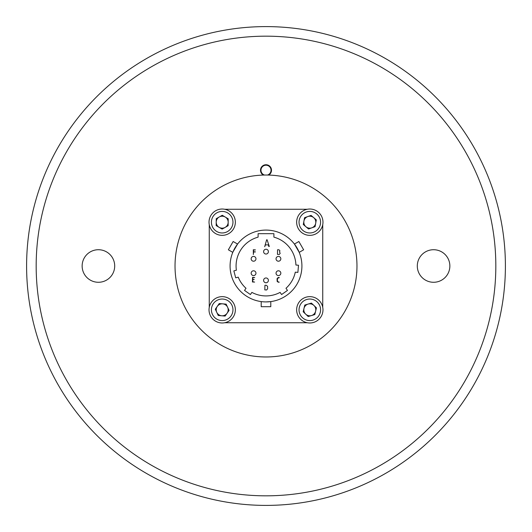 <?xml version="1.0" encoding="UTF-8"?>
<svg xmlns="http://www.w3.org/2000/svg" width="532" height="532" viewBox="0 0 532 532"><rect width="100%" height="100%" fill="white"/><g stroke="black" fill="none" stroke-linecap="round" stroke-linejoin="round"><path stroke-width="0.8" d="M114.699 266A16.279 16.279 0 0 0 90.28 251.902A16.279 16.279 0 0 0 90.28 280.098A16.279 16.279 0 0 0 114.699 266M449.859 266A16.279 16.279 0 0 0 425.44 251.902A16.279 16.279 0 0 0 425.44 280.098A16.279 16.279 0 0 0 449.859 266M263.353 175.068A5.506 5.506 0 0 1 266.918 164.814A5.506 5.506 0 0 1 268.647 175.068M495.824 266A229.824 229.824 0 0 0 151.088 66.966A229.824 229.824 0 0 0 151.088 465.034A229.824 229.824 0 0 0 495.824 266M505.4 266A239.4 239.4 0 0 1 146.3 473.327A239.4 239.4 0 0 1 146.3 58.673A239.4 239.4 0 0 1 505.4 266M82.141 266A16.279 16.279 0 0 1 106.56 251.902A16.279 16.279 0 0 1 106.56 280.098A16.279 16.279 0 0 1 82.141 266A16.279 16.279 0 0 1 106.56 251.902A16.279 16.279 0 0 1 106.56 280.098A16.279 16.279 0 0 1 82.141 266M417.301 266A16.279 16.279 0 0 1 441.72 251.902A16.279 16.279 0 0 1 441.72 280.098A16.279 16.279 0 0 1 417.301 266A16.279 16.279 0 0 1 441.72 251.902A16.279 16.279 0 0 1 441.72 280.098A16.279 16.279 0 0 1 417.301 266M260.973 170.24A5.027 5.027 0 0 1 270.928 169.236A5.027 5.027 0 0 1 267.496 175.041A5.027 5.027 0 0 0 266.505 165.239A5.027 5.027 0 0 0 264.504 175.041A5.027 5.027 0 0 1 265.495 165.239A5.027 5.027 0 0 1 267.496 175.041A5.027 5.027 0 0 0 266.505 165.239A5.027 5.027 0 0 0 264.504 175.041A5.027 5.027 0 0 1 260.973 170.24M222.19 303.825A5.985 5.985 0 0 0 217.275 306.392A5.985 5.985 0 0 1 227.61 307.263A5.985 5.985 0 0 1 221.684 315.775A5.985 5.985 0 0 1 216.77 312.357A5.985 5.985 0 0 0 228.108 308.939A5.985 5.985 0 0 0 222.19 303.825M222.19 216.205A5.985 5.985 0 0 0 216.205 222.123A5.985 5.985 0 0 1 225.236 217.036A5.985 5.985 0 0 1 225.129 227.403A5.985 5.985 0 0 1 219.144 227.344A5.985 5.985 0 0 0 227.962 223.773A5.985 5.985 0 0 0 222.19 216.205M309.81 216.205A5.985 5.985 0 0 0 303.912 223.207A5.985 5.985 0 0 0 315.695 223.274A5.985 5.985 0 0 0 309.81 216.205M309.81 303.825A5.985 5.985 0 0 0 303.845 309.338A5.985 5.985 0 0 0 308.873 315.722A5.985 5.985 0 0 0 313.933 305.474A5.985 5.985 0 0 0 309.81 303.825M266 356.972A90.972 90.972 0 0 1 187.217 220.514A90.972 90.972 0 0 1 344.783 220.514A90.972 90.972 0 0 1 266 356.972M294.429 244.062L298.851 241.501L303.639 249.801L299.217 252.354L294.429 244.062L296.138 246.476M298.658 251.064L297.98 249.668M297.967 249.634L297.109 248.058M297.082 248.018L296.151 246.496M266 301.91A35.91 35.91 0 0 0 297.102 248.045A35.91 35.91 0 0 0 234.898 248.045A35.91 35.91 0 0 0 266 301.91L270.788 301.591L270.788 306.698L261.212 306.698L261.212 301.591M276.367 260.015A2.394 2.394 0 0 0 280.836 258.818A2.394 2.394 0 0 0 278.442 256.424A2.394 2.394 0 0 0 276.367 260.015M278.442 256.424A2.394 2.394 0 0 0 276.048 258.818A2.394 2.394 0 0 0 278.442 261.212A2.394 2.394 0 0 0 280.836 258.818A2.394 2.394 0 0 0 278.442 256.424M266 277.97A2.394 2.394 0 0 0 263.606 280.364A2.394 2.394 0 0 0 266 282.758A2.394 2.394 0 0 0 268.394 280.364A2.394 2.394 0 0 0 266 277.97M255.633 260.015A2.394 2.394 0 0 0 253.558 256.424A2.394 2.394 0 0 0 252.939 261.132A2.394 2.394 0 0 0 255.633 260.015M253.558 256.424A2.394 2.394 0 0 0 251.164 258.818A2.394 2.394 0 0 0 253.558 261.212A2.394 2.394 0 0 0 255.952 258.818A2.394 2.394 0 0 0 253.558 256.424M266 254.03A2.394 2.394 0 0 0 268.394 251.636A2.394 2.394 0 0 0 266 249.242A2.394 2.394 0 0 0 263.606 251.636A2.394 2.394 0 0 0 266 254.03M255.633 271.985A2.394 2.394 0 0 0 251.164 273.182A2.394 2.394 0 0 0 253.558 275.576A2.394 2.394 0 0 0 255.633 271.985M253.558 270.788A2.394 2.394 0 0 0 251.49 274.379A2.394 2.394 0 0 0 255.633 274.379A2.394 2.394 0 0 0 253.558 270.788M276.367 271.985A2.394 2.394 0 0 0 278.442 275.576A2.394 2.394 0 0 0 280.836 273.182A2.394 2.394 0 0 0 276.367 271.985M278.442 270.788A2.394 2.394 0 0 0 276.367 274.379A2.394 2.394 0 0 0 280.51 274.379A2.394 2.394 0 0 0 278.442 270.788M238.236 277.159A29.925 29.925 0 0 0 246.017 288.278L244.52 290.412L250.406 294.535L251.902 292.394A29.925 29.925 0 0 0 280.098 292.394L281.594 294.535L287.48 290.412L285.983 288.278A29.925 29.925 0 0 0 295.28 272.165L297.88 272.397L298.512 265.242L295.912 265.009A29.925 29.925 0 0 0 273.9 237.139L273.9 233.681L258.1 233.681L258.1 237.139A29.925 29.925 0 0 0 236.374 270.223L233.854 270.894L235.709 277.83L238.236 277.159M267.064 239.726L269.292 246.449L268.879 246.595L268.308 244.86L265.441 244.86L264.69 246.702L266.652 239.786L267.064 239.726M252.56 277.358L254.722 277.531L252.773 277.691L252.773 279.327L254.216 279.46L252.773 279.659L252.773 281.754L254.609 282.086L252.441 281.973L252.56 277.358M278.269 277.465L279.353 277.637L277.485 278.342L277.398 281.009L277.997 281.794L279.24 282.186L278.216 282.186L277.145 281.375L277.066 278.635L278.269 277.465M277.558 249.761L278.934 249.761L279.965 250.898L279.426 251.889L280.198 253.245L279.347 254.442L277.445 254.376L277.558 249.761M264.936 285.285L266.226 285.285L267.549 286.296L267.643 288.657L266.652 289.98L264.816 289.9L264.936 285.285M253.312 249.754L255.473 249.927L253.525 250.08L253.525 251.722L255.473 251.889L253.525 252.048L253.365 254.542L253.312 249.754M232.783 252.354L228.361 249.801L233.149 241.501L237.571 244.062L232.93 252.015M224.69 322.738L307.31 322.738M322.738 307.31L322.738 224.69M307.31 209.262L224.69 209.262M209.262 224.69L209.262 307.31M228.893 210.858A13.167 13.167 0 0 0 209.023 222.05A13.167 13.167 0 0 0 228.647 233.661A13.167 13.167 0 0 0 228.893 210.858A13.167 13.167 0 0 0 209.023 222.05A13.167 13.167 0 0 0 228.647 233.661A13.167 13.167 0 0 0 228.893 210.858M219.144 227.344A5.985 5.985 0 0 1 216.205 222.123M216.165 225.581L222.117 229.099L228.135 225.708L228.215 218.798L222.263 215.28L216.245 218.672L216.165 225.581M301.278 232.218A13.167 13.167 0 0 0 322.758 224.571A13.167 13.167 0 0 0 305.395 209.788A13.167 13.167 0 0 0 301.278 232.218A13.167 13.167 0 0 0 322.758 224.571A13.167 13.167 0 0 0 305.395 209.788A13.167 13.167 0 0 0 301.278 232.218M316.321 219.869L311.06 215.393L304.55 217.708L303.3 224.511L308.56 228.986L315.07 226.672L316.321 219.869M311.819 227.829A5.985 5.985 0 0 1 303.925 221.106A5.985 5.985 0 0 1 313.687 217.635A5.985 5.985 0 0 1 315.695 223.274M313.541 322.439A13.167 13.167 0 0 0 318.881 300.267A13.167 13.167 0 0 0 297.009 306.725A13.167 13.167 0 0 0 313.541 322.439A13.167 13.167 0 0 0 318.881 300.267A13.167 13.167 0 0 0 297.009 306.725A13.167 13.167 0 0 0 313.541 322.439M311.426 303.094L304.803 305.049L303.18 311.765L308.194 316.527L314.818 314.572L316.44 307.855L311.426 303.094M315.629 311.213A5.985 5.985 0 0 1 305.687 314.146A5.985 5.985 0 0 1 308.114 304.071A5.985 5.985 0 0 1 313.933 305.474M234.107 304.211A13.167 13.167 0 0 0 211.384 302.289A13.167 13.167 0 0 0 221.079 322.931A13.167 13.167 0 0 0 234.107 304.211A13.167 13.167 0 0 0 211.384 302.289A13.167 13.167 0 0 0 221.079 322.931A13.167 13.167 0 0 0 234.107 304.211M216.77 312.357A5.985 5.985 0 0 1 217.275 306.392M215.3 309.225L218.24 315.483L225.129 316.068L229.079 310.395L226.14 304.138L219.251 303.553L215.3 309.225M227.676 212.92A10.773 10.773 0 0 0 211.417 222.077A10.773 10.773 0 0 0 227.477 231.58A10.773 10.773 0 0 0 227.676 212.92M302.828 230.396A10.773 10.773 0 0 0 320.404 224.138A10.773 10.773 0 0 0 306.199 212.042A10.773 10.773 0 0 0 302.828 230.396M312.863 320.144A10.773 10.773 0 0 0 317.232 302.003A10.773 10.773 0 0 0 299.336 307.29A10.773 10.773 0 0 0 312.863 320.144M231.939 305.228A10.773 10.773 0 0 0 213.345 303.659A10.773 10.773 0 0 0 221.279 320.543A10.773 10.773 0 0 0 231.939 305.228"/></g></svg>
